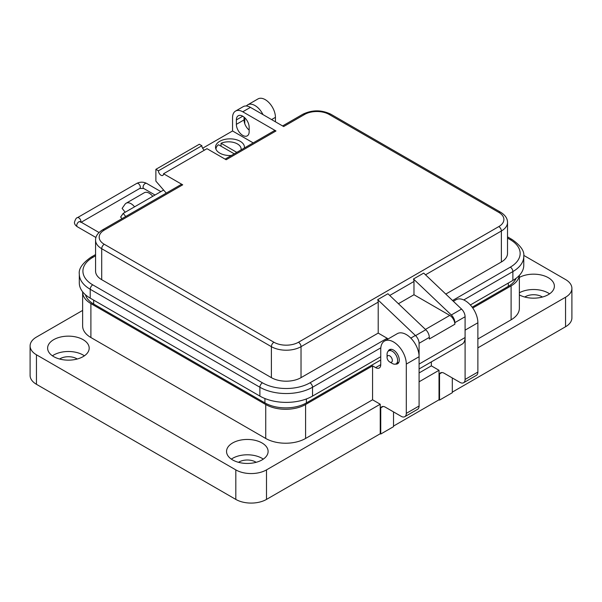 <?xml version="1.0" encoding="UTF-8"?>
<svg xmlns="http://www.w3.org/2000/svg" width="602" height="602" viewBox="0 0 602 602"><rect width="100%" height="100%" fill="white"/><g stroke="black" fill="none" stroke-linecap="round" stroke-linejoin="round"><path stroke-width="0.9" d="M262.991 114.621A14.456 8.345 -120 0 0 254.992 105.546A14.456 8.345 -120 0 0 247.761 104.823A14.456 8.345 -120 0 0 246.391 105.997M247.761 104.823L257.987 98.924A14.456 8.345 60 0 1 265.219 99.639A14.456 8.345 60 0 1 275.438 117.345L271.577 119.58M254.428 109.669A9.038 5.215 60 0 1 254.992 109.97A9.038 5.215 60 0 1 255.557 110.324M519.36 292.775A20.784 12.002 180 0 1 548.294 293.031A20.784 12.002 180 0 1 549.573 293.844M519.36 277.424A20.784 12.002 180 0 1 548.294 277.688A20.784 12.002 180 0 1 554.382 286.168A20.784 12.002 180 0 1 541.845 297.185A20.784 12.002 180 0 1 519.36 294.912M419.09 372.939L431.356 365.858L439.024 370.283L439.024 399.796L439.535 400.097L439.535 373.91A7.232 4.176 60 0 1 440.521 372.879A7.232 4.176 60 0 1 444.141 373.232L459.981 382.383A7.232 4.176 -120 0 0 463.6 382.744L476.378 375.362A7.232 4.176 -120 0 0 477.875 372.059L477.875 322.77A18.075 10.437 -120 0 0 465.098 300.631A18.075 10.437 -120 0 0 456.06 299.736L453.366 301.293M388.139 351.275A8.135 4.696 60 0 1 389.464 349.664A8.135 4.696 60 0 1 393.527 350.063A8.135 4.696 60 0 1 398.84 357.234A8.135 4.696 60 0 1 397.591 363.751A8.135 4.696 60 0 1 395.544 364.09M372.57 399.796L380.238 404.228L380.238 433.741L380.75 434.034L380.75 407.847A7.232 4.176 60 0 1 381.736 406.817A7.232 4.176 60 0 1 385.348 407.178L401.195 416.328A7.232 4.176 -120 0 0 404.807 416.682A7.232 4.176 -120 0 0 406.305 413.378L406.305 364.09A18.075 10.437 -120 0 0 393.527 341.951A18.075 10.437 -120 0 0 384.49 341.056A18.075 10.437 -120 0 0 380.75 349.326L380.75 364.677A7.232 4.176 -120 0 1 379.252 367.988A7.232 4.176 -120 0 1 375.633 367.626L372.57 365.858L305.598 404.521L305.598 438.459L372.57 399.796L372.57 365.858M404.807 416.682L417.592 409.307A7.232 4.176 -120 0 0 419.09 405.996L419.09 356.708A18.075 10.437 -120 0 0 406.305 334.569A18.075 10.437 -120 0 0 397.267 333.674L384.49 341.056M231.341 459.123A20.784 12.002 180 0 1 262.02 458.31A20.784 12.002 180 0 1 263.3 459.123M232.628 459.936A20.784 12.002 180 0 1 226.54 451.447A20.784 12.002 180 0 1 239.37 440.363A20.784 12.002 180 0 1 262.02 442.967A20.784 12.002 180 0 1 268.108 451.447A20.784 12.002 180 0 1 255.278 462.532A20.784 12.002 180 0 1 232.628 459.936M52.427 355.82A20.784 12.002 180 0 1 83.099 355.014A20.784 12.002 180 0 1 84.385 355.82M53.706 356.632A20.784 12.002 180 0 1 47.618 348.152A20.784 12.002 180 0 1 60.448 337.06A20.784 12.002 180 0 1 83.099 339.663A20.784 12.002 180 0 1 89.186 348.152A20.784 12.002 180 0 1 76.356 359.236A20.784 12.002 180 0 1 53.706 356.632M542.417 297.034A11.747 6.78 0 0 0 541.905 296.718A11.747 6.78 0 0 0 524.778 297.034M256.143 462.313A11.747 6.78 0 0 0 255.632 461.997A11.747 6.78 0 0 0 238.505 462.313M77.222 359.018A11.747 6.78 0 0 0 76.71 358.702A11.747 6.78 0 0 0 59.583 359.018M472.766 308.006L511.106 285.875A28.196 16.277 0 0 0 519.3 275.445M82.64 291.827A28.196 16.277 0 0 0 82.64 292.075A28.196 16.277 0 0 0 90.894 303.581L265.73 404.521A28.196 16.277 0 0 0 305.598 404.521M477.875 339.001L511.106 319.812A28.196 16.277 0 0 0 519.36 308.307L519.36 275.385M431.356 365.858L431.356 361.885M82.64 292.075L82.64 326.013A28.196 16.277 0 0 0 90.894 337.526L265.73 438.459A28.196 16.277 0 0 0 305.598 438.459M244.766 123.734L244.766 117.744M275.438 121.807L275.438 117.345M477.875 347.851L565.549 297.237A21.687 12.522 0 0 0 571.9 288.381A21.687 12.522 0 0 0 565.549 279.531L523.748 255.391M439.535 400.097L452.313 392.715L452.313 377.958M463.6 382.744A7.232 4.176 -120 0 0 465.098 379.433L465.098 330.144A18.075 10.437 -120 0 0 465.09 329.61M380.75 434.034L393.527 426.66L393.527 411.896M419.09 381.796L439.024 370.283M82.64 310.414L36.451 337.082A21.687 12.522 0 0 0 30.1 345.932A21.687 12.522 0 0 0 36.451 354.789L235.818 469.891A21.687 12.522 0 0 0 266.49 469.891L380.238 404.228M30.1 345.932L30.1 375.452A21.687 12.522 0 0 0 36.451 384.302L235.818 499.412A21.687 12.522 0 0 0 266.49 499.412L380.238 433.741M452.313 392.128L565.549 326.751A21.687 12.522 0 0 0 571.9 317.901L571.9 288.381M393.527 426.065L439.024 399.796M439.535 373.91L441.906 372.54M380.75 407.847L383.12 406.478M125.208 212.228L122.123 208.382L125.013 204.266A9.888 5.711 60 0 1 126.127 203.235A9.888 5.711 60 0 1 131.07 203.724A9.888 5.711 60 0 1 134.562 206.825L123.207 213.386L120.648 217.021L121.973 218.669M163.609 190.059L152.742 196.327A9.888 5.711 -120 0 0 149.243 193.227A9.888 5.711 -120 0 0 144.299 192.738L126.127 203.235M125.713 216.509L123.207 213.386M130.152 209.376A2.664 1.535 -120 0 0 129.739 209.496A2.664 1.535 -120 0 0 129.438 209.774L130.13 209.376M387.063 357.392L387.063 354.345A7.472 4.312 60 0 1 388.614 350.921A7.472 4.312 60 0 1 392.346 351.29A7.472 4.312 60 0 1 397.222 357.874A7.472 4.312 60 0 1 396.078 363.856A7.472 4.312 60 0 1 392.346 363.488L389.705 361.968A3.732 2.16 60 0 1 387.063 357.392A3.732 2.16 60 0 1 389.705 355.865A3.732 2.16 60 0 1 392.346 360.44A3.732 2.16 60 0 1 389.705 361.968L392.346 363.488M472.179 307.201L508.321 286.334A29.317 16.931 0 0 0 516.11 278.297M85.469 294.777A29.317 16.931 0 0 0 93.679 304.04L264.933 402.911A29.317 16.931 0 0 0 306.395 402.911L380.75 359.988M231.371 155.512A14.456 8.345 180 0 1 215.531 147.204A14.456 8.345 180 0 1 219.768 141.297A14.456 8.345 180 0 1 235.517 139.491A14.456 8.345 180 0 1 244.442 147.204A14.456 8.345 180 0 1 244.382 148.002M249.153 130.085A9.038 5.215 60 0 1 244.043 119.911L244.043 117.104M182.715 184.822L104.259 230.114A17.345 10.016 -0 0 0 104.259 244.277L273.94 342.245A17.345 10.016 -0 0 0 298.472 342.245L498.817 226.578A17.345 10.016 -0 0 0 498.817 212.416L329.136 114.448A17.345 10.016 -0 0 0 304.604 114.448L283.655 126.548L250.432 107.367A14.456 8.345 -120 0 0 243.208 106.652L235.54 111.077A14.456 8.345 60 0 1 242.764 111.791L275.987 130.973L226.156 159.741L206.99 148.679L163.548 173.76L182.715 184.822A3.612 2.084 -120 0 0 180.909 184.641L102.453 229.934C97.787 232.899 95.492 236.3 95.567 240.145A20.957 12.1 -0 0 0 101.708 248.709L271.389 346.669A20.957 12.1 -0 0 0 301.03 346.669L378.207 302.114L378.207 333.094L387.146 338.264L309.977 382.819A33.607 19.407 180 0 1 262.442 382.819L92.761 284.851A33.607 19.407 180 0 1 92.761 257.408L95.567 255.79M249.153 127.285A9.038 5.215 -120 0 0 245.21 118.195A9.038 5.215 -120 0 0 238.249 115.772A9.038 5.215 -120 0 0 236.375 119.911L236.375 124.336A9.038 5.215 -120 0 0 240.318 133.426A9.038 5.215 -120 0 0 247.287 135.849A9.038 5.215 -120 0 0 249.153 131.71L249.153 127.285M501.376 261.983L501.376 231.002A20.957 12.1 180 0 0 507.516 222.447L507.516 253.427A20.957 12.1 180 0 1 501.376 261.983L445.781 294.085M452.538 300.511L510.315 267.145A3.612 2.084 60 0 1 512.874 271.577A37.226 21.491 -0 0 0 523.778 256.377L523.778 265.234A37.226 21.491 180 0 1 512.874 280.427L470.358 304.973M380.75 356.708L312.528 396.093A37.226 21.491 180 0 1 259.891 396.093L90.21 298.133A37.226 21.491 180 0 1 79.306 282.932L79.306 274.083A37.226 21.491 180 0 0 90.21 289.276A3.612 2.084 -60 0 1 92.761 284.851M202.626 148.242L232.545 130.973L232.545 117.691A14.456 8.345 60 0 1 235.54 111.077M232.545 130.973L253.209 142.9M225.095 159.131L274.181 130.792A3.612 2.084 60 0 1 275.987 130.973M419.09 368.973L462.095 344.141A14.456 8.345 -120 0 0 465.09 337.526L465.09 316.735A7.232 4.176 -120 0 0 461.553 309.074L423.703 273.09L413.484 278.989L451.327 314.981A7.232 4.176 60 0 1 454.864 322.634L454.864 324.245L429.309 339.001L429.309 337.391A7.232 4.176 -120 0 0 425.772 329.73L387.929 293.746L377.702 299.645A5.418 3.13 60 0 1 378.207 302.114M163.548 173.76A3.612 2.084 60 0 1 162.803 175.415A3.612 2.084 60 0 1 160.012 174.445A3.612 2.084 60 0 1 158.439 170.81L155.88 169.335L155.88 181.134L166.25 193.107M204.432 150.154A3.612 2.084 60 0 1 201.881 145.729L158.439 170.81M201.881 145.729L199.322 144.247L155.88 169.335M429.309 337.391L419.09 343.29L419.09 364.082A14.456 8.345 60 0 1 419.09 364.33M388.064 338.986A3.612 2.084 -120 0 0 387.146 338.264M419.09 343.29A7.232 4.176 -120 0 0 415.553 335.638L377.702 299.645M398.419 303.724L413.98 294.739L413.98 281.458A5.418 3.13 -120 0 0 413.484 278.989M95.567 240.145L95.567 271.133A20.957 12.1 -0 0 0 101.708 279.689L271.389 377.65A20.957 12.1 -0 0 0 301.03 377.65L378.207 333.094M413.98 294.739L449.754 315.395A7.232 4.176 60 0 1 454.864 324.245M234.268 153.841L218.496 144.728A12.582 7.262 -0 0 0 215.99 149.078A12.582 7.262 -0 0 0 215.998 149.296L215.99 149.078M221.032 146.196L221.032 143.261L236.804 152.374M221.032 143.261A12.582 7.262 180 0 1 234.201 142.591A12.582 7.262 180 0 1 241.146 149.078A12.582 7.262 180 0 1 241.063 149.913M375.633 367.626L380.75 364.677M511.106 285.875L511.106 319.812M265.73 404.521L265.73 438.459M90.894 303.581L90.894 337.526M565.549 297.237L565.549 326.751M465.098 330.144L477.875 322.77M465.098 379.433L477.875 372.059M406.305 364.09L419.09 356.708M406.305 413.378L419.09 405.996M266.49 469.891L266.49 499.412M235.818 469.891L235.818 499.412M36.451 354.789L36.451 384.302M152.742 196.327L134.562 206.825M508.321 283.053L508.321 286.334M306.395 398.953L306.395 402.911M264.933 398.532L264.933 402.911M93.679 300.135L93.679 304.04M80.826 222.01A2.935 1.693 -120 0 0 80.894 221.438A2.935 1.693 -120 0 0 78.824 217.849A2.935 1.693 -120 0 0 77.357 217.706C76.424 217.631 75.461 219.143 74.46 222.236C74.324 223.869 75.295 225.381 77.357 226.773A2.935 1.693 120 0 1 76.747 225.434A2.935 1.693 120 0 1 78.824 221.837A2.935 1.693 120 0 1 80.284 221.694L80.322 222.236M155.023 195.018L143.69 188.471A2.935 1.693 -60 0 1 143.08 187.132A2.935 1.693 -60 0 1 145.157 183.542A2.935 1.693 -60 0 1 146.625 183.399C143.344 181.774 140.063 181.774 136.782 183.399A2.935 1.693 -120 0 1 138.249 183.542A2.935 1.693 -120 0 1 140.319 187.132A2.935 1.693 -120 0 1 139.709 188.471L81.232 222.236M236.375 119.911L242.764 116.216M244.043 119.911L236.375 124.336M510.315 267.145A33.607 19.407 -0 0 0 510.315 239.709L507.516 238.091M242.764 111.791L250.432 107.367M304.604 114.448A3.612 2.084 -120 0 0 302.798 114.267L282.594 125.938M510.315 239.709A3.612 2.084 -60 0 1 512.129 239.528L507.516 236.864M463.751 299.939L512.874 271.577L512.874 280.427M498.817 226.578A3.612 2.084 60 0 1 501.376 231.002L425.509 274.805M90.21 298.133L90.21 289.276L259.891 387.244A3.612 2.084 -60 0 1 262.442 382.819M259.891 396.093L259.891 387.244A37.226 21.491 180 0 0 312.528 387.244A3.612 2.084 -120 0 0 309.977 382.819M312.528 396.093L312.528 387.244L380.818 347.813M329.136 114.448A3.612 2.084 -60 0 1 330.95 114.267C321.566 109.73 312.182 109.73 302.798 114.267M498.817 212.416A3.612 2.084 -60 0 1 500.623 212.235L330.95 114.267M298.472 342.245A3.612 2.084 60 0 1 301.03 346.669L301.03 377.65M389.735 295.462L413.98 281.458M273.94 342.245A3.612 2.084 120 0 0 271.389 346.669L271.389 377.65M104.259 244.277A3.612 2.084 120 0 0 101.708 248.709L101.708 279.689M104.259 230.114A3.612 2.084 -120 0 0 102.453 229.934M451.327 314.981L461.553 309.074M454.864 322.634L465.09 316.735M419.09 364.082L465.09 337.526M95.567 254.571L90.955 257.235A3.612 2.084 60 0 1 92.761 257.408M449.754 315.395L425.448 329.422M425.772 329.73L415.553 335.638M396.078 363.856L398.87 362.246M418.27 351.049L419.09 350.575M388.614 350.921L391.405 349.31M410.805 338.113L415.38 335.464M95.944 237.504L77.357 226.773M99.021 232.515L80.284 221.694M77.357 217.706L136.782 183.399M143.69 188.471L139.709 188.471M146.625 183.399L160.885 191.632M523.778 256.377C524.598 251.222 520.715 245.608 512.129 239.528M507.516 222.447C507.546 218.526 505.251 215.125 500.623 212.235M90.955 257.235C82.399 263.262 78.508 268.876 79.306 274.083M241.146 149.868L241.146 149.078"/></g></svg>

